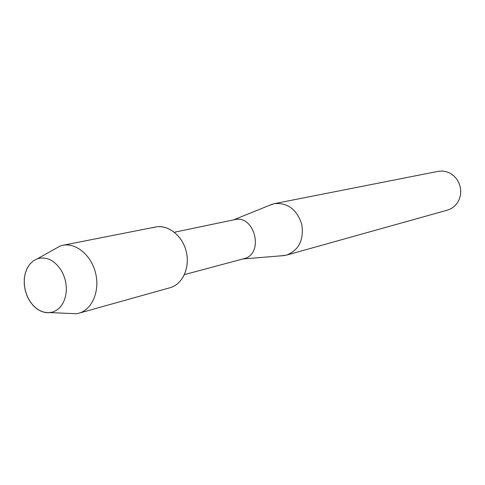<?xml version="1.0" encoding="UTF-8"?>
<svg xmlns="http://www.w3.org/2000/svg" width="485" height="485" viewBox="0 0 485 485"><rect width="100%" height="100%" fill="white"/><g stroke="black" fill="none" stroke-linecap="round" stroke-linejoin="round"><path stroke-width="0.73" d="M37.612 258.681L33.441 260.772L29.864 264.082L27.063 268.435L25.159 273.613L24.25 279.36L24.371 285.392L25.511 291.418L27.615 297.147L30.591 302.3L34.283 306.635L38.527 309.921L43.117 312L47.821 312.764L52.404 312.152C60.358 309.388 64.96 302.591 66.227 291.782C66.742 284.04 65.026 276.826 61.08 270.145C54.393 260.215 46.572 256.389 37.612 258.681L33.507 260.724L30.028 263.888L27.263 268.035L25.335 272.97L24.323 278.463L24.268 284.271L25.178 290.121L27.002 295.753L29.664 300.912L33.041 305.362L36.987 308.896L41.322 311.352L45.851 312.613L50.367 312.601L52.404 312.152C60.358 309.388 64.96 302.591 66.227 291.782C66.742 284.04 65.026 276.826 61.08 270.145C54.393 260.215 46.572 256.389 37.612 258.681M243.622 258.766L244.155 258.62C264.434 253.891 254.734 214.352 234.601 219.669L174.382 232.236M281.579 255.789L286.756 255.055C299.051 249.993 304.053 239.729 301.761 224.258C296.79 209.429 287.684 202.548 274.437 203.627L269.563 205.288M447.37 210.157L451.226 208.568L454.53 206.18L457.246 203.057L459.253 199.353L460.441 195.237L460.75 190.908L460.168 186.573L458.725 182.451L456.482 178.735L453.56 175.606L450.092 173.212L446.255 171.666L442.223 171.035L438.204 171.344L274.437 203.627M169.944 287.75L170.12 287.702C182.99 284.216 190.575 266.604 185.894 250.284C181.408 233.903 165.949 223.342 153.315 227.598M68.615 313.413L76.321 313.759L78.928 313.201C92.114 309.618 100.013 291.182 95.636 273.285C91.429 255.352 76.054 242.512 62.68 245.319L60.188 245.98L53.471 249.757M170.12 287.702C182.572 284.307 190.181 267.696 186.27 251.727C182.524 235.716 168.222 224.373 155.582 227.01L62.68 245.319M184.458 274.595L243.888 258.699M242.906 258.96L284.531 255.546M233.606 219.875L272.309 204.173M286.677 255.074L447.431 210.138M50.367 312.601L76.321 313.759M37.539 258.705L60.188 245.98M78.837 313.225L170.029 287.732"/></g></svg>

